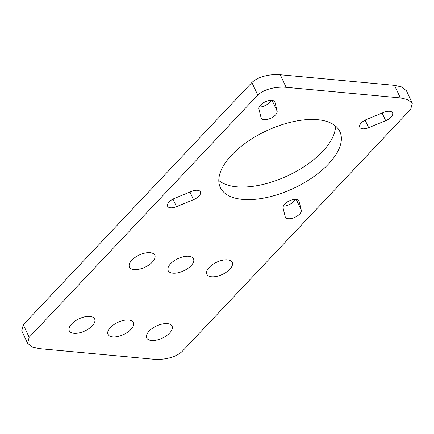 <?xml version="1.0" encoding="UTF-8"?>
<svg xmlns="http://www.w3.org/2000/svg" width="434" height="434" viewBox="0 0 434 434"><rect width="100%" height="100%" fill="white"/><g stroke="black" fill="none" stroke-linecap="round" stroke-linejoin="round"><path stroke-width="0.65" d="M285.198 216.761A8.707 4.194 155 0 0 285.333 217.141A8.707 4.194 155 0 0 288.263 218.72A8.707 4.194 155 0 0 297.23 216.023A8.707 4.194 155 0 0 301.25 210.164L299.113 201.387A8.707 4.194 155 0 0 298.977 201.007A8.707 4.194 155 0 0 289.695 200.709A8.707 4.194 155 0 0 283.06 207.984L285.198 216.761M366.638 119.415A8.707 4.194 155 0 0 359.753 127.238A8.707 4.194 155 0 0 362.688 128.811A8.707 4.194 155 0 0 368.656 127.694L385.685 120.695A8.707 4.194 155 0 0 392.569 112.878A8.707 4.194 155 0 0 383.667 112.417L366.638 119.415M261.056 117.706A8.707 4.194 155 0 0 261.192 118.086A8.707 4.194 155 0 0 264.122 119.665A8.707 4.194 155 0 0 273.089 116.968A8.707 4.194 155 0 0 277.109 111.109L274.972 102.332A8.707 4.194 155 0 0 274.836 101.947A8.707 4.194 155 0 0 265.554 101.654A8.707 4.194 155 0 0 258.919 108.929L261.056 117.706M151.428 340.5A13.986 6.738 155 0 0 166.363 335.808A13.986 6.738 155 0 0 172.076 326.146A13.986 6.738 155 0 0 167.372 323.612A13.986 6.738 155 0 0 152.437 328.305A13.986 6.738 155 0 0 146.725 337.967A13.986 6.738 155 0 0 151.428 340.5M174.484 198.398A8.707 4.194 155 0 0 167.6 206.215A8.707 4.194 155 0 0 170.535 207.794A8.707 4.194 155 0 0 176.502 206.671L193.531 199.673A8.707 4.194 155 0 0 200.416 191.855A8.707 4.194 155 0 0 191.513 191.399L174.484 198.398M211.58 276.762A13.986 6.738 155 0 0 226.515 272.064A13.986 6.738 155 0 0 232.228 262.402A13.986 6.738 155 0 0 227.524 259.868A13.986 6.738 155 0 0 212.589 264.566A13.986 6.738 155 0 0 206.877 274.223A13.986 6.738 155 0 0 211.58 276.762M134.144 269.574A13.986 6.738 155 0 0 149.079 264.876A13.986 6.738 155 0 0 154.792 255.214A13.986 6.738 155 0 0 150.083 252.68A13.986 6.738 155 0 0 135.148 257.378A13.986 6.738 155 0 0 129.435 267.04A13.986 6.738 155 0 0 134.144 269.574M73.992 333.312A13.986 6.738 155 0 0 88.921 328.619A13.986 6.738 155 0 0 94.639 318.957A13.986 6.738 155 0 0 89.93 316.424A13.986 6.738 155 0 0 74.995 321.117A13.986 6.738 155 0 0 69.283 330.779A13.986 6.738 155 0 0 73.992 333.312M172.862 273.165A13.986 6.738 155 0 0 187.797 268.472A13.986 6.738 155 0 0 193.51 258.81A13.986 6.738 155 0 0 188.801 256.277A13.986 6.738 155 0 0 173.871 260.97A13.986 6.738 155 0 0 168.153 270.632A13.986 6.738 155 0 0 172.862 273.165M112.71 336.909A13.986 6.738 155 0 0 127.645 332.211A13.986 6.738 155 0 0 133.357 322.549A13.986 6.738 155 0 0 128.648 320.015A13.986 6.738 155 0 0 113.713 324.713A13.986 6.738 155 0 0 108.001 334.375A13.986 6.738 155 0 0 112.71 336.909M218.801 180.468A65.979 31.785 155 0 0 236.628 186.81A65.979 31.785 155 0 0 301.191 168.506A65.979 31.785 155 0 0 335.509 126.044M242.487 199.385A65.979 31.785 155 0 0 312.936 177.235A65.979 31.785 155 0 0 339.882 131.665A65.979 31.785 155 0 0 317.683 119.708A65.979 31.785 155 0 0 247.234 141.858A65.979 31.785 155 0 0 220.288 187.428A65.979 31.785 155 0 0 242.487 199.385M39.505 348.659L153.728 359.26C161.312 359.932 174.284 358.647 182.112 351.497L410.694 109.276L412.3 103.303L407.738 99.592L400.36 97.916L286.136 87.315C278.552 86.643 265.581 87.928 257.753 95.079L29.17 337.299L27.564 343.272L32.127 346.988L39.505 348.659M21.781 330.86L23.306 324.724L29.17 337.299M257.753 95.079L251.888 82.503L23.306 324.724M251.888 82.503C259.706 75.364 272.661 74.068 280.272 74.74L286.136 87.315M400.36 97.916L394.495 85.341L280.272 74.74M394.495 85.341L401.868 87.012L406.501 90.869M259.131 107.122A8.707 4.194 155 0 0 271.033 100.341M283.272 206.177A8.707 4.194 155 0 0 295.174 199.396M193.531 199.673L189.967 192.034M176.502 206.671L172.976 199.103M277.109 111.109L272.113 100.395M274.972 102.332L274.63 101.599M368.656 127.694L365.124 120.12M385.685 120.695L382.121 113.052M299.113 201.387L298.771 200.654M301.25 210.164L296.254 199.45M412.295 103.303L406.43 90.728M27.564 343.272L21.705 330.697"/></g></svg>
